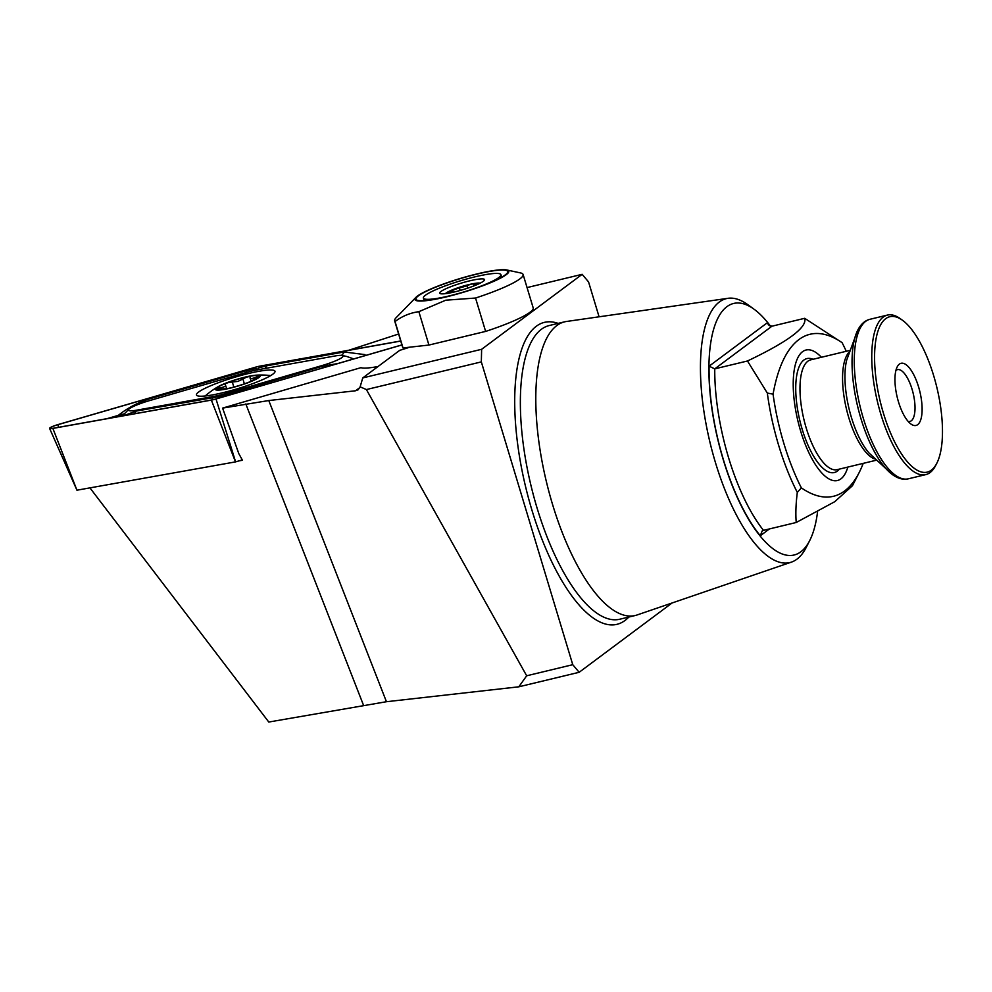 <?xml version="1.0" encoding="UTF-8"?>
<svg xmlns="http://www.w3.org/2000/svg" width="992" height="992" viewBox="0 0 992 992"><rect width="100%" height="100%" fill="white"/><g stroke="black" fill="none" stroke-linecap="round" stroke-linejoin="round"><path stroke-width="1.49" d="M409.696 347.188A44.752 6.436 163.2 0 1 399.751 350.325L362.762 377.915L481.628 349.296L582.155 274.325L527.062 287.581M770.536 326.219A129.344 47.219 76.5 0 0 754.032 309.194L747.757 304.643A135.73 49.55 76.5 0 0 727.992 298.307L566.457 321.482A151.02 55.13 76.5 0 0 564.597 321.83A151.02 55.13 76.5 0 0 552.445 504.085A151.02 55.13 76.5 0 0 635.277 615.486A151.02 55.13 76.5 0 0 637.1 614.966L791.492 562.092A135.73 49.55 76.5 0 0 806.198 547.448L809.72 540.553A129.344 47.219 76.5 0 0 817.569 511.711M727.992 298.307A135.73 49.55 76.5 0 0 715.406 462.433A135.73 49.55 76.5 0 0 791.492 562.092M754.032 309.194A129.344 47.219 76.5 0 0 711.797 336.759A129.344 47.219 76.5 0 0 723.205 459.544A129.344 47.219 76.5 0 0 809.72 540.553M846.263 351.292A120.392 43.946 76.5 0 0 842.109 342.674A213.082 77.785 -103.5 0 0 773.066 394.159A120.392 43.946 76.5 0 0 783.878 443.511A120.392 43.946 76.5 0 0 801.362 487.878L797.308 492.404A124.657 45.508 76.5 0 1 778.683 445.445A124.657 45.508 76.5 0 1 767.324 393.068L747.472 360.989L714.748 368.863L709.094 366.184A128.91 47.058 76.5 0 0 760.294 535.754L762.141 531.018L763.505 530.36L796.229 522.486C795.51 513.906 795.869 503.886 797.308 492.404M821.401 357.281A67.121 24.502 76.5 0 0 797.952 357.492A67.121 24.502 76.5 0 0 800.631 431.024A67.121 24.502 76.5 0 0 826.844 477.549A67.121 24.502 76.5 0 0 847.825 467.071M770.201 326.132A128.91 47.058 76.5 0 0 767.461 322.648L768.428 324.917L771.962 326.194L804.686 318.308L842.109 342.674M378.039 366.519A44.752 6.436 163.2 0 1 360.927 367.66L222.592 408.109L268.782 400.545L355.558 390.774L359.86 387.562M222.592 408.109L238.799 453.629L242.47 460.263L238.96 460.896M526.678 675.788L572.756 664.69L579.154 672.291L518.804 686.811L526.678 675.788L366.395 389.558L360.133 386.843L362.762 377.915M481.628 349.296L481.331 361.894L572.756 664.69M481.331 361.894L366.395 389.558M579.154 672.291L672.068 602.987M89.937 487.89L268.782 722.04L386.446 701.716L518.804 686.811M360.133 386.843L358.137 389.782L355.558 390.774M599.081 316.795L588.554 281.914L582.155 274.325M863.214 463.376A213.082 77.785 -103.5 0 1 859.171 472.552A213.082 77.785 -103.5 0 1 801.362 487.878M773.066 394.159L767.324 393.068M859.171 472.552L852.45 485.72L834.718 501.716L796.229 522.486M747.472 360.989C788.256 341.508 807.327 327.286 804.686 318.308M348.7 350.275L398.623 334.006M902.447 320.242L900.352 318.73A82.038 29.946 76.5 0 0 887.406 315.084A82.038 29.946 76.5 0 0 880.797 414.086A82.038 29.946 76.5 0 0 925.796 474.61A82.038 29.946 76.5 0 0 935.679 465.471L936.857 463.177A79.906 29.165 76.5 0 0 933.658 375.646A79.906 29.165 76.5 0 0 902.447 320.242A79.906 29.165 76.5 0 0 876.358 337.28A79.906 29.165 76.5 0 0 883.401 413.131A79.906 29.165 76.5 0 0 936.857 463.177M918.58 386.892A31.967 11.668 76.5 0 0 897.202 366.866A31.967 11.668 76.5 0 0 898.479 401.884A31.967 11.668 76.5 0 0 910.966 424.043A31.967 11.668 76.5 0 0 921.407 417.223A31.967 11.668 76.5 0 0 918.58 386.892M908.176 421.439A26.635 9.722 76.5 0 0 909.937 421.439A26.635 9.722 76.5 0 0 912.082 389.298A26.635 9.722 76.5 0 0 897.475 369.644A26.635 9.722 76.5 0 0 895.912 370.45M446.76 296.608A47.938 6.894 -16.8 0 0 507.544 272.614A47.938 6.894 -16.8 0 0 476.916 274.114A47.938 6.894 -16.8 0 0 431.793 288.784A47.938 6.894 -16.8 0 0 416.727 300.03A47.938 6.894 -16.8 0 0 446.76 296.608M477.251 273.866A49.005 7.043 -16.8 0 0 415.921 297.377A49.005 7.043 -16.8 0 0 446.425 296.856A49.005 7.043 -16.8 0 0 494.438 281.046A49.005 7.043 -16.8 0 0 506.738 269.96A49.005 7.043 -16.8 0 0 477.251 273.866M415.921 297.377L396.18 317.626A74.574 10.726 -16.8 0 0 394.667 320.912A74.574 10.726 -16.8 0 0 395.039 321.544C402.107 316.2 410.043 312.914 418.86 311.674L445.792 300.192L475.54 298.034A61.789 8.891 -16.8 0 0 523.106 274.499A61.789 8.891 -16.8 0 0 520.564 272.936L506.738 269.96M394.667 320.912L402.64 347.299A74.574 10.726 -16.8 0 0 403 347.932L428.928 345.055L485.621 331.415A61.789 8.891 -16.8 0 0 533.188 307.88L523.106 274.499M395.039 321.544L403 347.932M475.54 298.034L485.621 331.415M418.86 311.674L428.928 345.055M480.14 283.166A18.65 2.678 -16.8 0 0 472.031 283.91L466.823 285.584A5.047 0.719 163.2 0 1 459.358 287.779L452.327 290.47A5.047 0.719 163.2 0 1 452.625 290.606A5.047 0.719 163.2 0 1 448.533 292.59L445.954 293.595M462.545 280.178A40.486 5.816 -16.8 0 0 423.386 298.071A40.486 5.816 -16.8 0 0 461.751 292.566A40.486 5.816 -16.8 0 0 500.91 274.672A40.486 5.816 -16.8 0 0 462.545 280.178M478.913 283.762L477.425 284.109A5.047 0.719 163.2 0 1 473.432 284.58A5.047 0.719 163.2 0 1 473.754 284.183L472.031 283.91A18.65 2.678 -16.8 0 0 463.115 286.142A18.65 2.678 -16.8 0 0 454.162 289.156A18.65 2.678 -16.8 0 0 445.383 293.669M461.912 289.962A23.448 3.373 -16.8 0 0 484.108 280.624A23.448 3.373 -16.8 0 0 462.371 282.794A23.448 3.373 -16.8 0 0 440.671 293.744A23.448 3.373 -16.8 0 0 461.912 289.962M244.367 383.842L242.904 379.018L237.882 381.399L229.14 382.391C225.854 383.259 224.589 384.078 225.37 384.859L226.746 388.74M250.269 381.635L255.7 378.535C259.755 376.179 259.656 375.782 255.415 377.357C251.311 379.056 249.562 379.08 250.17 377.431C250.455 376.377 249.054 376.365 245.966 377.394L242.904 379.018M225.06 384.549L225.37 384.859C226.337 386.012 224.564 387.004 220.038 387.835L216.69 388.951L226.226 388.852M215.239 389.286A23.436 3.373 -16.8 0 0 237.931 386.074A23.436 3.373 -16.8 0 0 260.164 375.956A23.436 3.373 -16.8 0 0 256.531 375.15A23.436 3.373 -16.8 0 0 217.88 386.818A23.436 3.373 -16.8 0 0 215.239 389.286M217.88 386.818A85.238 85.238 0 0 0 205.629 395.585A36.22 5.208 -16.8 0 0 205.183 395.982M255.7 378.535C259.755 376.179 259.656 375.782 255.415 377.357L255.762 378.498M250.889 381.188L250.269 376.985M237.919 385.913A22.37 3.212 -16.8 0 0 250.604 381.498A22.37 3.212 -16.8 0 0 257.994 375.559A22.37 3.212 -16.8 0 0 237.485 379.328A22.37 3.212 -16.8 0 0 217.062 387.81A22.37 3.212 -16.8 0 0 226.337 388.827A22.37 3.212 -16.8 0 0 237.919 385.913M234.596 389.583A41.019 5.902 -16.8 0 0 275.007 371.244A41.019 5.902 -16.8 0 0 236.877 376.613A41.019 5.902 -16.8 0 0 196.466 394.952A41.019 5.902 -16.8 0 0 234.596 389.583M257.449 369.83A21.303 3.063 -16.8 0 0 245.855 372.62L149.42 400.644A21.303 3.063 -16.8 0 0 128.861 409.237A21.303 3.063 -16.8 0 0 136.636 410.18L214.024 396.366A21.303 3.063 -16.8 0 0 225.63 393.564L322.053 365.552A21.303 3.063 -16.8 0 0 342.166 355.483A21.303 3.063 -16.8 0 0 334.837 356.016L257.449 369.83M400.731 340.975L260.115 366.085A8.519 1.228 -16.8 0 0 255.477 367.201L57.982 424.588A8.519 1.228 -16.8 0 0 49.6 428.42A8.519 1.228 -16.8 0 0 52.874 428.408L211.358 400.111A8.519 1.228 -16.8 0 0 216.008 398.982L401.934 344.956M52.874 428.408L76.942 490.197L235.501 461.888L242.284 459.928M400.756 341.062L259.867 366.209A8.097 1.166 -16.8 0 0 255.465 367.276L57.982 424.663A8.097 1.166 -16.8 0 0 50.332 428.482A8.097 1.166 -16.8 0 0 53.122 428.284L211.606 399.987A8.097 1.166 -16.8 0 0 216.02 398.92L401.909 344.906M124.422 413.8L118.321 415.375C127.398 408.022 137.962 402.467 150.04 398.697L246.475 370.686L255.713 368.565L257.263 369.384L259.123 367.747L266.774 365.788L344.162 351.974L365.006 354.615M118.321 415.375L107.024 418.661M123.839 415.648L136.202 411.072L219.257 396.577L322.202 366.296L337.9 363.506M353.822 358.943L346.729 356.463M218.86 398.09L219.257 396.577M558.136 323.392A155.285 56.68 76.5 0 0 531.811 509.727A155.285 56.68 76.5 0 0 628.816 617.049M564.597 321.83L549.171 325.55A151.02 55.13 76.5 0 0 537.007 507.805A151.02 55.13 76.5 0 0 619.851 619.206L635.277 615.486M771.962 326.194L714.748 368.863A124.657 45.508 76.5 0 0 763.505 530.36M709.094 366.184L767.461 322.648M760.294 535.754L769.445 528.934M363.469 705.138L245.805 403.967M386.446 701.716L268.782 400.545M908.312 478.814C903.179 480.029 897.785 478.541 892.118 474.362A80.749 29.475 76.5 0 1 860.957 418.661A80.749 29.475 76.5 0 1 857.522 330.634C860.659 324.334 864.788 320.552 869.922 319.3A82.038 29.946 76.5 0 0 863.313 418.302A82.038 29.946 76.5 0 0 908.312 478.814L925.796 474.61M857.522 330.634L846.684 360.121A58.317 21.291 76.5 0 0 851.396 417.396A58.317 21.291 76.5 0 0 869.054 453.034L892.118 474.362M848.83 352.445A56.47 20.609 76.5 0 0 848.792 417.731A56.47 20.609 76.5 0 0 874.46 458.899M849.437 350.523L810.749 359.836A56.47 20.609 76.5 0 0 806.211 427.986A56.47 20.609 76.5 0 0 837.186 469.638L875.874 460.325M812.969 359.302A58.602 21.39 76.5 0 0 802.193 429.288A58.602 21.39 76.5 0 0 839.393 469.104M467.604 288.176L466.823 285.584M460.164 290.458L459.358 287.779M220.41 389.062L220.038 387.835M233.839 387.066L232.339 382.081M235.612 461.863L216.008 398.982M235.501 461.888L211.358 400.111M259.123 367.747L259.867 366.209M255.713 368.565L255.465 367.276M58.491 427.316L57.982 424.663M322.487 367.982A14.917 1.066 73.8 0 0 322.202 366.296L322.053 365.552M226.064 396.006L225.63 393.564M211.718 399.962L214.024 396.366M134.329 413.776A14.917 9.312 -100.1 0 0 136.202 411.072L136.636 410.18M246.475 370.686L246.76 372.36M341.484 355.384A14.917 9.312 79.9 0 0 344.162 351.974M264.889 368.503L266.774 365.788M869.922 319.3L887.406 315.084M424.154 300.601L423.386 298.071M501.667 277.202L500.91 274.672M453.121 292.256L452.625 290.606M473.841 285.932L473.432 284.58M270.742 375.571A85.238 85.238 0 0 0 256.531 375.15M76.942 490.197L49.6 428.42M342.166 355.483L346.778 356.475M128.861 409.237L122.351 415.921"/></g></svg>
